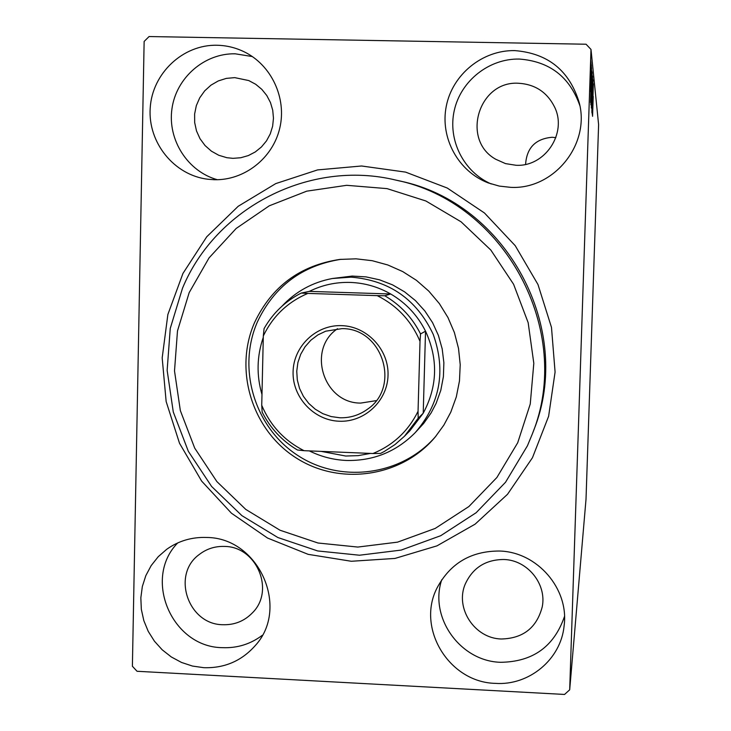 <?xml version="1.0" encoding="UTF-8"?>
<svg xmlns="http://www.w3.org/2000/svg" width="731" height="731" viewBox="0 0 731 731"><rect width="100%" height="100%" fill="white"/><g stroke="black" fill="none" stroke-linecap="round" stroke-linejoin="round"><path stroke-width="1.1" d="M361.598 165.992L405.577 172.114L447.253 188.031L484.452 212.977L515.236 245.698L537.97 284.505L551.485 327.378L555.085 372.07L548.615 416.277L532.46 457.716L507.524 494.284L475.123 524.145L436.964 545.865L394.996 558.429L351.337 561.271L308.153 554.345L267.537 538.043L231.462 513.226L201.646 481.108L179.515 443.26L166.147 401.529L162.181 357.898L167.865 314.504L182.951 273.44L206.763 236.753L238.205 206.279L275.751 183.6L317.574 169.912L361.598 165.992M532.351 433.903L533.603 430.568C574.804 329.334 506.62 202.441 399.455 180.932L395.983 180.128C504.911 201.994 574.237 331.006 532.351 433.903L527.435 445.773L505.541 482.25L476.137 512.723L440.738 535.695L401.191 550.077L359.478 555.222L317.683 550.946L277.853 537.523L241.915 515.657L211.597 486.453L188.342 451.329L173.284 412.001L167.143 370.352L170.259 328.411L182.512 288.206C215.764 207.659 309.688 159.056 395.983 180.128M203.821 667.686C224.38 668.326 241.458 661.034 255.064 645.802C290.262 608.018 258.765 537.559 206.581 537.468C191.869 536.947 178.592 540.876 166.75 549.264L158.225 556.711L151.18 565.593L145.834 575.617L142.344 586.481L140.836 597.839L141.33 609.334L143.824 620.628L148.238 631.356L154.424 641.188L162.209 649.813L171.337 656.977L181.526 662.45L192.472 666.06L203.821 667.686M177.734 542.914C142.545 578.55 171.803 647.2 222.325 647.666C237.182 648.278 250.495 644.157 262.283 635.303M510.64 187.346C553.623 189.813 590.493 144.619 579.199 102.568C569.458 70.605 548.003 53.29 514.852 50.613C482.506 49.918 452.434 74.461 446.275 106.233C439.879 137.958 458.319 171.593 488.317 182.933L499.282 186.085L510.64 187.346M579.847 105.62C569.769 76.865 549.593 61.34 519.312 59.056C489.03 58.407 460.731 80.922 454.262 110.527C447.582 140.087 463.664 172.032 491.223 183.965M214.146 179.716C244.236 180.594 272.718 158.38 279.745 128.254C286.954 98.164 271.457 64.94 244.044 51.746C235.473 47.616 226.455 45.45 216.997 45.249C182.878 44.436 152.258 73.392 150.211 107.987C147.735 142.554 174.161 175.257 207.878 179.241L214.146 179.716M252.359 56.561L235.254 53.811C204.369 53.098 176.125 77.815 171.94 108.873C167.463 139.895 187.721 171.511 217.363 179.716M495.353 683.366C529.052 685.815 560.924 659.371 564.104 625.919C569.239 588.857 537.23 551.859 499.428 551.028C471.056 551.019 450.287 563.281 437.129 587.806C416.021 628.121 449.099 682.452 495.353 683.366M441.771 579.692C428.914 617.375 460.21 661.345 500.634 662.295C532.826 661.884 554.107 646.606 564.487 616.471M501.356 638.995C523.14 638.437 536.773 627.719 542.238 606.849C546.925 583.978 527.435 559.983 503.814 559.498C485.722 559.599 472.902 567.704 465.364 583.822C454.636 607.945 474.547 638.492 501.356 638.995M232.979 158.344L240.773 157.741L248.312 155.584L255.283 151.947L261.424 146.986L266.495 140.873L270.278 133.855L272.636 126.207L273.467 118.239L272.736 110.262L270.479 102.578L266.778 95.505L261.789 89.328L255.695 84.275L248.75 80.556L234.733 77.632L226.345 78.381L218.313 80.922L210.985 85.143L204.698 90.854L199.746 97.78L196.328 105.62L194.62 114.009L194.674 122.58L196.502 130.94L200.02 138.716L205.064 145.56L211.405 151.162L218.77 155.274L226.82 157.695L232.979 158.344M516.022 165.27C544.887 167.07 567.484 133.289 554.655 107.183C547.208 92.261 535.174 84.284 518.562 83.261C478.458 80.565 460.832 140.078 495.819 159.294L505.514 163.616L516.022 165.27M555.862 137.638L552.124 137.273C535.567 138.753 526.722 147.79 525.589 164.374M222.827 624.722C234.523 625.078 244.41 621.103 252.487 612.77C275.194 590.511 256.663 546.486 224.527 546.432C215.051 546.112 206.599 548.817 199.188 554.555C171.255 574.639 188.114 624.566 222.827 624.722M590.228 84.22L590.886 61.194L590.164 84.22M591.178 64.429L590.337 89.785L591.141 64.429M590.511 91.613L591.37 65.653L590.511 91.613M591.9 71.035L590.867 104.844L591.9 71.035M592.421 75.796L591.342 108.078L592.302 75.796M592.804 79.332L591.854 111.514L592.804 79.332M593.28 83.681L592.284 114.447L593.28 83.681M593.234 96.346L592.558 116.339L593.207 96.346M590.995 49.425L598.607 124.663L586.015 499.246L569.687 689.817L590.995 49.425L586.07 44.225L149.078 36.55L144.135 41.448L132.393 666.243L137.044 671.277L564.542 694.45L569.687 689.817M592.421 115.361L593.344 84.239L592.421 115.361M593.015 80.145L591.918 112.93L592.996 80.145M592.165 93.997L592.594 76.38L592.165 93.997M591.717 90.434L592.156 72.323L591.717 90.434M590.52 102.477L591.534 67.709L590.52 102.477M591.178 67.617L591.251 64.547L591.123 67.617M590.977 65.817L591.059 62.702L590.922 65.817M590.639 62.784L590.721 59.604L590.584 62.784M592.969 97.625L592.658 108.042L592.942 97.625M591.955 92.517L591.598 106.772L591.927 92.517M591.406 104.432L591.754 94.116L591.342 104.432M591.872 90.845L592.256 78.619L591.781 90.836M591.498 88.88L591.132 103.537L591.461 88.88M590.959 101.271L591.781 74.507L590.803 101.271M591.132 82.694L590.785 94.317L591.096 82.685M590.383 73.877L590.118 84.759L590.346 73.877M189.174 292.638L177.487 330.942L174.508 370.919L180.347 410.612L194.702 448.103L216.86 481.574L245.762 509.406L280.028 530.231L317.985 543.005L357.806 547.062L397.545 542.146L435.21 528.422L468.9 506.528L496.897 477.489L517.712 442.739L530.249 404.024L533.813 363.307L528.166 322.682L513.591 284.268L490.83 250.048L461.069 221.804L425.871 200.979L387.055 188.625L346.658 185.309L306.728 191.166L269.282 205.804L236.186 228.447L209.048 257.897L189.174 292.638M415.199 432.661L423.706 423.395L431.135 412.887L436.124 403.366L440.802 390.299L443.406 376.629L443.872 362.695L442.182 348.824L438.381 335.365L432.56 322.636L424.848 310.949L415.446 300.596L404.572 291.824L392.51 284.843L379.535 279.818L365.984 276.875L352.168 276.071L332.367 278.511L351.035 277.15C389.267 280.265 416.67 299.344 433.245 334.405C446.175 370.946 440.163 403.695 415.199 432.661C396.193 451.804 373.239 461.069 346.33 460.457C333.345 459.872 321.019 456.683 309.341 450.899M341.057 259.295C302.168 265.472 274.308 286.296 257.467 321.759C236.743 368.789 254.836 428.037 298.257 455.769C341.441 483.876 402.598 475.406 436.014 436.023M254.58 322.526C271.777 286.369 300.231 265.335 339.942 259.414L356.088 258.829L372.17 260.693L387.832 264.978L402.717 271.576L416.469 280.348L428.777 291.102L439.349 303.584L447.957 317.519L454.399 332.578L458.511 348.404L460.219 364.659L459.47 380.942L456.308 396.906L450.789 412.165L443.891 425.067L435.31 436.882C401.904 477.096 340.016 486.161 296.183 457.935C252.094 430.093 233.6 370.114 254.58 322.526M341.642 325.642C367.099 326.3 388.919 349.601 388.033 375.25C387.521 400.917 364.559 422.427 339.211 421.23C313.855 420.407 292.29 397.262 293.085 371.777C293.496 346.275 316.203 324.601 341.642 325.642M339.76 417.766C350.021 418.059 359.305 415.181 367.592 409.15C401.017 386.708 382.441 328.045 342.026 328.63L325.697 331.189L317.839 334.944L310.885 340.18L305.101 346.704L300.724 354.252L297.901 362.521L296.749 371.211L297.307 379.974L299.564 388.472L303.42 396.376L308.729 403.384L315.289 409.223L322.846 413.673L331.106 416.56L339.76 417.766M337.539 328.703C306.527 349.372 323.413 403.43 360.721 403.083L376.2 400.643M418.05 411.325L418.187 418.205L404.453 436.27L409.844 430.815L423.222 413.216L425.533 331.17C417.547 315.326 405.933 302.936 390.701 293.99C378.091 286.799 364.586 282.934 350.186 282.422C335.785 282.038 322.161 285.026 309.323 291.386L301.218 293.067L307.824 293.414C287.685 302.022 272.846 316.203 263.315 335.949L261.735 405.294C270.324 425.588 284.414 440.72 304.005 450.68L372.993 453.512C393.232 445.152 408.254 431.089 418.05 411.325L420.014 341.368C411.325 320.808 397.052 305.567 377.187 295.635L307.824 293.414M261.981 394.53C256.38 375.277 256.819 356.207 263.288 337.32M281.965 306.207C295.717 291.495 312.512 282.267 332.367 278.511M321.174 451.383L345.726 456.025L358.227 455.623L370.535 453.412M262.831 357.094L262.411 375.633M377.187 295.635L384.771 295.753L390.701 293.99L309.323 291.386M418.187 418.205L423.222 413.216C437.54 386.434 438.317 359.085 425.533 331.17L420.544 333.939L420.014 341.368M263.315 335.949L264.074 328.594C272.928 313.051 285.309 301.209 301.218 293.067M304.005 450.68L297.444 450.004C282.02 440.82 270.269 428.192 262.164 412.12L261.735 405.294M404.453 436.27L394.923 444.612L384.296 451.484L380.549 453.421L372.993 453.512M384.771 295.753C400.414 304.946 412.339 317.674 420.544 333.939"/></g></svg>
